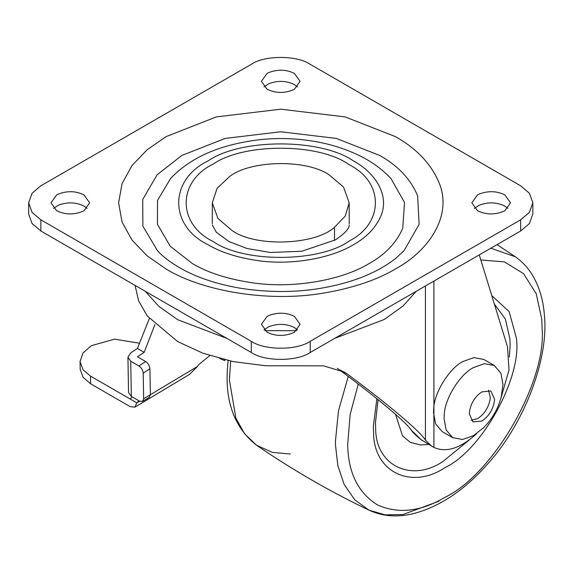 <?xml version="1.0" encoding="UTF-8"?>
<svg xmlns="http://www.w3.org/2000/svg" width="573" height="573" viewBox="0 0 573 573"><rect width="100%" height="100%" fill="white"/><g stroke="black" fill="none" stroke-linecap="round" stroke-linejoin="round"><path stroke-width="0.86" d="M494.37 304.077L505.357 318.982L509.92 338.987L510.128 344.967L509.361 357.108M469.616 439.67L442.786 461.602C411.715 482.495 375.766 466.085 375.659 428.704L375.451 422.724L378.08 399.668M491.763 295.575L509.161 311.64L516.223 337.397C522.884 375.422 482.795 449.905 444.892 467.675C411.88 489.879 373.682 472.446 373.567 432.722L373.345 426.369L376.876 398.693M421.771 440.293L411.321 430.18M428.769 444.476L420.453 444.949L410.39 442.42L402.518 435.852L395.52 414.308M507.936 208.4L504.863 206.094C496.906 202.133 488.354 201.839 479.221 205.22L474.437 208.4M477.51 210.714C486.019 214.825 494.85 214.975 504.004 211.179L504.863 210.714L510.536 202.813L504.863 194.92C496.906 190.952 488.354 190.666 479.221 194.039L477.51 194.92L471.844 202.813L477.51 210.714M297.502 329.898L294.429 327.591C286.464 323.63 277.919 323.337 268.78 326.71L264.003 329.898M267.075 332.204C275.577 336.315 284.409 336.473 293.569 332.677L294.429 332.204L300.094 324.311L294.429 316.411C286.464 312.45 277.919 312.156 268.78 315.537L267.075 316.411L261.41 324.311L267.075 332.204M297.502 86.91L294.429 84.603C286.464 80.635 277.919 80.349 268.78 83.722L264.003 86.91M267.075 89.216C275.577 93.327 284.409 93.485 293.569 89.682L294.429 89.216L300.094 81.323L294.429 73.423C286.464 69.462 277.919 69.168 268.78 72.549L267.075 73.423L261.41 81.323L267.075 89.216M87.06 208.4L83.995 206.094C76.03 202.133 67.478 201.839 58.346 205.22L53.568 208.4M56.634 210.714C65.143 214.825 73.974 214.975 83.135 211.179L83.995 210.714L89.66 202.813L83.995 194.92C76.03 190.952 67.478 190.666 58.346 194.039L56.634 194.92L50.968 202.813L56.634 210.714M170.589 178.439C183.561 164.823 200.486 154.603 221.357 147.77C249.928 138.938 278.457 136.446 306.942 140.285C324.669 142.498 341.551 147.318 357.595 154.731C370.609 160.834 381.711 168.734 390.915 178.439L404.517 202.427L402.733 228.276C396.487 242.744 385.285 254.505 369.134 263.559C343.628 279.187 296.22 288.985 253.488 282.962C228.426 279.352 208.056 272.884 192.37 263.559L170.231 246.24L157.41 224.229L157.539 200.385L170.632 178.389M157.475 250.688L142.878 226.127L142.727 199.447L157.074 174.815L181.849 155.433L225.196 138.422L280.749 131.776L336.308 138.422L379.655 155.433C398.142 165.798 410.805 179.292 417.631 195.909L419.121 224.344L404.029 250.688L395.8 258.316C376.891 273.171 351.292 283.255 319.011 288.577C294.128 292.559 268.135 292.481 241.04 288.348C217.733 284.423 197.835 277.884 181.34 268.73C171.055 262.9 163.104 256.883 157.475 250.688M251.289 341.315C264.547 350.497 296.95 350.497 310.215 341.315L520.649 219.824L529.423 212.368L532.854 202.813L529.423 193.259L520.649 185.802L310.215 64.312C296.95 55.137 264.547 55.137 251.289 64.312L40.855 185.802L32.074 193.259L28.65 202.813L32.074 212.368L40.855 219.824L251.289 341.315L251.289 352.495C264.547 361.67 296.95 361.67 310.215 352.495L520.649 230.998L529.423 223.549L532.854 213.994L532.854 202.813M28.65 202.813L28.65 213.994L32.074 223.549L40.855 230.998L251.289 352.495M334.525 227.266C315.351 244.936 256.382 247.486 232.351 230.761L217.933 218.506L212.304 202.813L217.045 188.359L229.487 176.627C249.885 160.254 306.261 158.914 329.153 174.872L343.571 187.12L349.201 202.813L345.211 216.107L334.525 227.266L334.525 240.445M138.888 343.127L114.507 339.159L91.974 345.505L90.505 346.386L82.92 353.083L80.048 361.584L83.056 369.778L90.513 376.117L90.641 383.817L82.97 377.184L80.184 369.284L80.048 361.584M150.384 394.704L197.542 366.405L198.666 364.707L209.79 355.582M90.641 383.817L130.207 406.658L134.97 407.124L136.804 402.848L130.071 398.958L132.248 396.939M197.542 366.405L189.563 374.362L134.97 407.124M145.642 361.513C148.185 363.282 149.617 365.696 149.933 368.761L143.207 373.209C142.892 370.151 141.459 367.737 138.917 365.961L145.642 361.513L137.448 356.778L144.181 352.323L137.448 348.434L130.716 352.896L127.937 357.18L130.723 361.234L131.332 396.409L128.545 392.534L127.937 357.237M138.988 400.828L136.804 402.848L139.59 401.179M131.332 396.409L139.526 401.143L142.505 401.429L143.651 398.758L150.384 394.718L149.238 397.39L142.505 401.429M137.448 348.434L149.345 318.531M143.207 373.209L143.651 398.758M138.917 365.961L130.723 361.234M224.509 359.708L224.838 360.653L219.617 358.462M130.071 398.958L90.513 376.117M144.181 352.323L154.903 324.569M150.384 394.718L149.933 368.761M296.649 330.671L264.855 330.671M476.636 433.603L475.397 434.785C459.818 448.602 445.987 452.82 433.919 447.434L420.826 439.512L433.238 447.062M430.602 445.164L425.438 440.128C420.804 431.913 388.63 404.674 347.582 374.219L344.273 372.049L323.473 365.846L265.736 365.775L233.147 361.606L203.057 353.276L177.637 341.565L147.333 316.01L138.659 300.954L135.042 285.383M420.826 439.512C415.891 435.423 412.897 432.572 411.851 430.968C407.618 423.354 376.411 397.103 337.361 368.324M479.264 254.892L507.47 346.744L509.039 369.879L500.738 398.872M433.919 281.071L433.919 447.434M494.341 365.502L483.82 359.429L473.835 357.616L462.991 361.491C449.862 367.887 434.434 391.903 433.732 408.384L433.532 412.517L435.595 423.848L442.155 431.591L452.677 437.665L462.669 439.477L473.513 435.602L483.777 427.544C492.157 419.028 497.944 409.007 501.124 397.49L502.972 384.576L500.902 373.245L494.341 365.502L484.357 363.69L473.513 367.565C460.384 373.961 444.956 397.977 444.254 414.458L444.054 418.591L446.116 429.922L452.677 437.665M471.149 420.253L477.717 418.591C484.93 413.692 489.134 406.701 490.323 397.626L488.504 390.199M481.929 421.019C489.141 416.12 493.339 409.129 494.535 400.054L494.556 399.152L490.86 390.979L481.929 391.86C475.089 396.401 470.906 403.098 469.394 411.958L469.301 413.735L473.004 421.907L481.929 421.019M480.826 259.97L504.355 261.875L523.557 273.622L536.235 293.799L541.764 319.268L542.137 328.916C546.484 381.962 493.009 474.594 444.892 497.35C420.697 511.71 398.185 514.21 377.371 504.856C358.061 492.737 348.169 472.661 347.689 444.627L350.16 414.386L358.254 384.068M490.839 248.209L515.392 256.833L497.056 244.621M438.975 501.21L402.926 514.547L385.214 514.869L369.098 510.221L354.766 499.842L344.244 484.615L337.877 465.856L335.477 445.071L335.427 441.425L338.457 410.956L348.234 376.44M290.368 454.009L272.347 452.376L256.554 445.242C292.395 469.803 329.912 491.462 369.098 510.221L369.098 510.221C382.764 516.466 397.676 517.562 413.828 513.523C439.097 506.861 462.998 491.125 485.524 466.307C524.302 424.837 549.099 358.605 544.35 314.914C543.261 299.729 539.157 286.228 532.023 274.403C527.597 267.312 522.053 261.453 515.392 256.833M228.09 360.539L227.388 369.177C225.239 402.762 234.959 428.117 256.554 445.242L244.47 433.611L235.897 418.111L229.415 380.221L230.647 361.097M349.372 240.918C319.705 262.448 244.205 263.05 213.428 241.684C177.114 224.186 177.114 181.44 213.428 163.95C243.726 142.978 317.771 142.978 348.069 163.95L350.561 165.439C384.318 183.317 383.423 223.592 349.372 240.918M381.002 215.749C389.576 195.472 375.63 172.982 353.391 160.877C320.694 138.258 240.803 138.258 208.114 160.877C168.928 179.75 168.928 225.877 208.114 244.75C221.013 252.414 237.752 257.728 258.344 260.694C293.462 265.643 332.426 257.592 353.391 244.75C366.663 237.308 375.867 227.639 381.002 215.749M395.406 136.618C416.836 148.636 431.512 164.279 439.419 183.546C452.076 215.29 430.036 250.122 395.406 269.009C376.676 280.118 352.588 288.176 323.151 293.168C266.244 302.873 200.507 290.26 166.098 269.009L147.146 255.859L131.948 239.994L122.049 221.995L118.611 202.813L122.049 183.632L131.948 165.633L147.146 149.768L166.098 136.618L216.35 116.899L280.749 109.199L345.154 116.899L395.406 136.618M310.215 352.495L310.215 341.315M40.855 230.998L40.855 219.824M520.649 230.998L520.649 219.824M416.256 291.27L402.948 306.104L384.232 319.483L334.639 338.392M226.865 338.392L177.637 319.691L158.764 306.29L145.248 291.27M340.577 370.179L347.582 374.219M425.438 440.128L425.438 285.97M349.165 224.953C349.473 228.376 344.946 233.333 335.585 239.822L301.792 251.232L270.456 252.478L247.25 248.575L229.107 241.613L216.265 232.201L212.339 224.953M212.304 202.813L212.304 223.714M349.201 223.714L349.201 202.813"/></g></svg>
